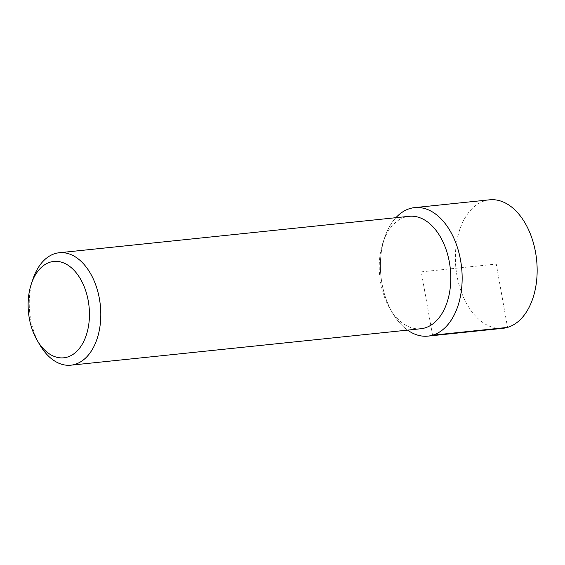 <?xml version="1.0" encoding="UTF-8"?>
<svg xmlns="http://www.w3.org/2000/svg" width="565" height="565" viewBox="0 0 565 565"><rect width="100%" height="100%" fill="white"/><g stroke="black" fill="none" stroke-linecap="round" stroke-linejoin="round"><path stroke-width="0.42" stroke-dasharray="2.83 2.12" d="M489.58 199.819A64.594 40.56 -95.9 0 0 456.958 275.621A64.594 40.56 -95.9 0 0 502.956 328.307M381.961 283.432A64.594 40.56 84.1 0 1 395.888 217.695A64.594 40.56 -95.9 0 0 384.765 237.314A64.594 40.56 -95.9 0 0 381.961 283.432A64.594 40.56 -95.9 0 0 392.668 313.215A64.594 40.56 -95.9 0 0 407.591 330.122A64.594 40.56 84.1 0 1 381.961 283.432M409.166 216.31A56.521 35.489 -95.9 0 0 383.077 242.286A56.521 35.489 -95.9 0 0 380.626 282.634A56.521 35.489 -95.9 0 0 389.991 308.695A56.521 35.489 -95.9 0 0 420.876 328.738M40.009 345.137A56.521 35.489 84.1 0 1 30.644 319.077A56.521 35.489 84.1 0 1 33.095 278.729M432.55 335.207L421.271 271.871L496.268 264.067L507.547 327.403M383.077 242.286L384.765 237.314M389.991 308.695L392.668 313.215"/><path stroke-width="0.85" d="M427.959 336.119L502.956 328.307A64.594 40.56 -95.9 0 0 535.578 252.506A64.594 40.56 -95.9 0 0 489.58 199.819L414.583 207.63A64.594 40.56 84.1 0 1 460.581 260.317A64.594 40.56 84.1 0 1 427.959 336.119A64.594 40.56 84.1 0 1 407.591 330.122A64.594 40.56 -95.9 0 0 449.281 322.905A64.594 40.56 -95.9 0 0 460.581 260.317A64.594 40.56 -95.9 0 0 395.888 217.695A64.594 40.56 84.1 0 1 414.583 207.63M70.886 365.181L420.876 328.738A56.521 35.489 -95.9 0 0 449.415 262.414A56.521 35.489 -95.9 0 0 409.166 216.31L59.184 252.753A56.521 35.489 84.1 0 1 99.426 298.857A56.521 35.489 84.1 0 1 70.886 365.181A56.521 35.489 84.1 0 1 40.009 345.137L37.332 340.617A48.442 30.418 84.1 0 1 29.302 318.286A48.442 30.418 84.1 0 1 31.407 283.694A48.442 30.418 84.1 0 1 61.663 262.231A48.442 30.418 84.1 0 1 88.267 300.947A48.442 30.418 84.1 0 1 74.495 353.33A48.442 30.418 84.1 0 1 37.332 340.617M31.407 283.694L33.095 278.729A56.521 35.489 84.1 0 1 59.184 252.753M507.547 327.403L432.55 335.207"/></g></svg>
